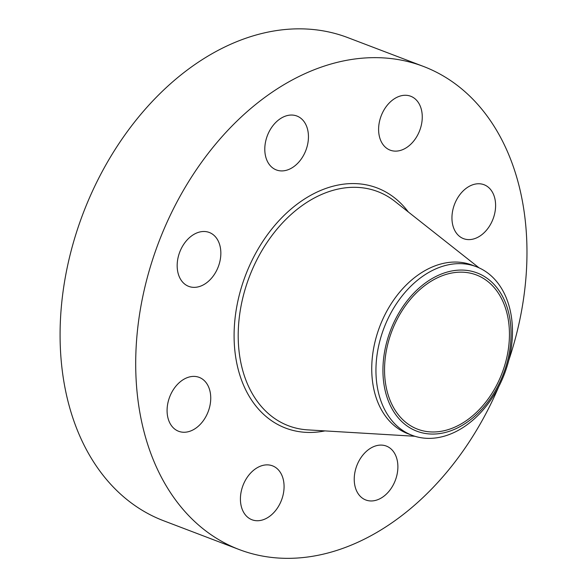 <?xml version="1.0" encoding="UTF-8"?>
<svg xmlns="http://www.w3.org/2000/svg" width="587" height="587" viewBox="0 0 587 587"><rect width="100%" height="100%" fill="white"/><g stroke="black" fill="none" stroke-linecap="round" stroke-linejoin="round"><path stroke-width="0.88" d="M498.612 386.98A258.529 184.714 -69.1 0 1 239.298 549.586L163.678 520.779A258.529 184.714 -69.1 0 1 93.135 461.184A258.529 184.714 -69.1 0 1 110.679 156.656A258.529 184.714 -69.1 0 1 347.768 37.605L423.388 66.412A258.529 184.714 -69.1 0 1 493.931 126.014A258.529 184.714 -69.1 0 1 508.76 360.352M239.298 549.586A258.529 184.714 -69.1 0 1 168.755 489.991A258.529 184.714 -69.1 0 1 186.299 185.463A258.529 184.714 -69.1 0 1 423.388 66.412M498.891 293.97A82.525 58.964 -69.1 0 1 493.293 391.184A82.525 58.964 -69.1 0 1 417.614 429.185A82.525 58.964 -69.1 0 1 395.095 410.159A82.525 58.964 -69.1 0 1 400.694 312.952A82.525 58.964 -69.1 0 1 476.373 274.951A82.525 58.964 -69.1 0 1 498.891 293.97M445.79 272.478A84.667 60.49 110.9 0 0 382.944 371.791A84.667 60.49 110.9 0 0 448.197 431.658A84.667 60.49 110.9 0 0 511.05 332.337A84.667 60.49 110.9 0 0 445.79 272.478M445.496 435.811A90.215 64.453 -69.1 0 1 412.089 435.305A90.215 64.453 -69.1 0 1 387.479 414.51A90.215 64.453 110.9 0 1 383.7 328.793A90.215 64.453 110.9 0 1 442.928 266.204A90.215 64.453 -69.1 0 1 476.328 266.703A90.215 64.453 -69.1 0 1 500.946 287.498A90.215 64.453 110.9 0 1 504.717 373.215A90.215 64.453 110.9 0 1 445.496 435.811M412.089 435.305L407.892 433.705A90.215 64.453 -69.1 0 1 383.274 412.91A90.215 64.453 -69.1 0 1 389.394 306.641A90.215 64.453 -69.1 0 1 472.124 265.104L476.328 266.703M282.376 170.905A28.844 20.611 -69.1 0 1 276.352 169.936A28.844 20.611 -69.1 0 1 266.065 139.669A28.844 20.611 -69.1 0 1 290.873 115.052A28.844 20.611 -69.1 0 1 296.897 116.021A28.844 20.611 -69.1 0 1 307.177 146.288A28.844 20.611 -69.1 0 1 282.376 170.905M280.388 472.491A28.844 20.611 -69.1 0 1 278.429 506.471A28.844 20.611 -69.1 0 1 251.977 519.759A28.844 20.611 -69.1 0 1 244.104 513.104A28.844 20.611 -69.1 0 1 246.063 479.131A28.844 20.611 -69.1 0 1 272.522 465.843A28.844 20.611 -69.1 0 1 280.388 472.491M382.291 143.507A28.844 20.611 -69.1 0 1 384.25 109.527A28.844 20.611 -69.1 0 1 410.709 96.246A28.844 20.611 -69.1 0 1 418.575 102.894A28.844 20.611 -69.1 0 1 416.616 136.874A28.844 20.611 -69.1 0 1 390.164 150.155A28.844 20.611 -69.1 0 1 382.291 143.507M210.322 403.533A28.844 20.611 -69.1 0 1 178.639 431.284A28.844 20.611 -69.1 0 1 167.5 405.118A28.844 20.611 -69.1 0 1 199.184 377.368A28.844 20.611 -69.1 0 1 210.322 403.533M452.364 212.472A28.844 20.611 -69.1 0 1 484.04 184.722A28.844 20.611 -69.1 0 1 495.186 210.887A28.844 20.611 -69.1 0 1 463.503 238.638A28.844 20.611 -69.1 0 1 452.364 212.472M211.144 278.612A28.844 20.611 -69.1 0 1 188.735 286.383A28.844 20.611 -69.1 0 1 186.871 240.237A28.844 20.611 -69.1 0 1 209.28 232.467A28.844 20.611 -69.1 0 1 211.144 278.612M380.303 445.1A28.844 20.611 -69.1 0 1 386.327 446.069A28.844 20.611 -69.1 0 1 396.614 476.336A28.844 20.611 -69.1 0 1 371.813 500.953A28.844 20.611 -69.1 0 1 365.789 499.977A28.844 20.611 -69.1 0 1 355.502 469.717A28.844 20.611 -69.1 0 1 380.303 445.1M414.884 436.266L307.823 429.882A125.31 89.532 -69.1 0 1 254.222 396.856A125.31 89.532 -69.1 0 1 270.167 237.948A125.31 89.532 -69.1 0 1 394.882 201.37L479.051 267.841M324.927 430.902A128.502 91.814 -69.1 0 1 250.524 398.463A128.502 91.814 -69.1 0 1 274.584 225.628A128.502 91.814 -69.1 0 1 408.332 211.988"/></g></svg>
